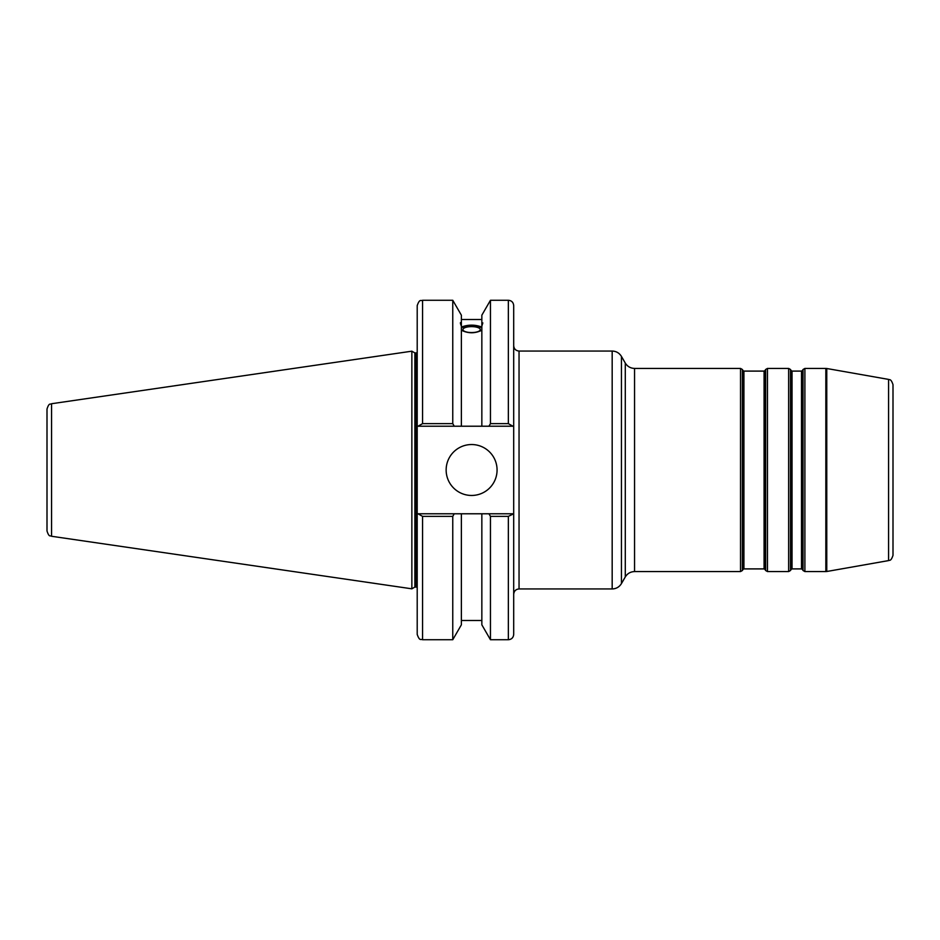<?xml version="1.0" encoding="UTF-8"?>
<svg xmlns="http://www.w3.org/2000/svg" width="940" height="940" viewBox="0 0 940 940"><rect width="100%" height="100%" fill="white"/><g stroke="black" fill="none" stroke-linecap="round" stroke-linejoin="round"><path stroke-width="1.41" d="M634.547 368.421L740.532 368.421L740.532 571.579L634.547 571.579L634.547 368.421C630.505 368.292 627.427 366.506 625.288 363.075L625.288 576.925L621.434 583.599L621.434 356.401C619.295 352.97 616.205 351.184 612.175 351.055L612.175 588.945L519.045 588.945L519.045 351.055L612.175 351.055M743.928 371.1L764.079 371.1L764.079 568.9L743.928 568.9L743.928 371.1L743 370.56L743 569.44L742.389 570.51L742.389 369.49L740.532 368.421M765.007 370.56L765.618 369.49L765.618 570.51L765.007 569.44L765.007 370.56L764.079 371.1M792.044 371.1L801.503 371.1L801.503 568.9L792.044 568.9L792.044 371.1L791.116 370.56L791.116 569.44L790.505 570.51L790.505 369.49L788.648 368.421L788.648 571.579L767.475 571.579L767.475 368.421L788.648 368.421M802.431 370.56L803.042 369.49L803.042 570.51L802.431 569.44L802.431 370.56L801.503 371.1M804.899 368.421L825.837 368.421L825.837 571.579L804.899 571.579L804.899 368.421L803.042 369.49M888.582 560.593C889.252 559.793 890.803 562.026 893 555.329L893 384.672C890.803 377.974 889.252 380.207 888.582 379.407L888.582 560.593L826.765 571.496L826.765 368.504L825.837 368.421M417.207 595.631L417.207 618.438M512.935 513.78L488.964 513.78L490.457 516.365L490.457 639.729L508.352 639.729C511.607 639.423 513.381 637.637 513.698 634.394L513.698 513.78L508.352 516.365L508.352 639.729M488.964 513.78L481.844 513.78L481.844 624.818L490.457 639.729M462.938 329.588A8.671 2.961 180 0 1 471.61 326.627A8.671 2.961 180 0 1 480.27 329.588A8.671 2.961 180 0 1 471.61 332.56A8.671 2.961 180 0 1 462.938 329.588M482.831 322.913L481.844 326.156L481.844 323.007L482.831 322.913M481.844 330.234C475.017 333.594 468.202 333.594 461.376 330.234M461.376 326.156C460.095 322.937 460.095 321.891 461.376 323.007L461.376 426.22L513.698 426.22L513.698 305.606C513.381 302.363 511.607 300.577 508.352 300.271L508.352 423.635L512.935 426.22M460.377 322.913L461.376 323.007L461.376 315.182L452.763 300.271L452.763 423.635L422.554 423.635L422.554 300.271C420.967 301.294 419.757 298.297 417.207 305.606L417.207 426.22L454.243 426.22L452.763 423.635M461.376 327.073C468.202 324.512 475.017 324.512 481.844 327.073M481.844 328.013A11.221 3.842 0 0 0 471.61 325.757A11.221 3.842 0 0 0 461.376 328.013M454.243 426.22L461.376 426.22M508.352 423.635L490.457 423.635L490.457 300.271L481.844 315.182L481.844 323.007M513.698 426.22L513.698 513.78M490.457 423.635L488.964 426.22M417.983 513.78L417.207 513.78L417.207 634.394C419.734 641.679 420.956 638.707 422.554 639.729L422.554 516.365L417.983 513.78L461.376 513.78L461.376 624.818L452.763 639.729L452.763 516.365L454.243 513.78M481.844 513.78L461.376 513.78M417.207 513.78L417.207 426.22M417.207 321.562L417.207 305.606M422.554 516.365L452.763 516.365M417.983 426.22L422.554 423.635M47 470L47 530.982C49.221 537.809 50.278 535.177 51.571 536.27L51.571 403.73C50.278 404.823 49.221 402.191 47 409.018L47 470M51.571 403.73L411.861 351.184L411.861 588.816L51.571 536.27M490.457 516.365L508.352 516.365M446.147 470A25.462 25.462 0 0 1 484.335 447.945A25.462 25.462 0 0 1 484.335 492.055A25.462 25.462 0 0 1 446.147 470M481.844 326.156L481.844 426.22M411.861 351.184L414.869 352.923L414.869 587.077L411.861 588.816M414.869 352.923L416.138 352.923L416.138 587.077L414.869 587.077M625.288 576.925C627.427 573.494 630.505 571.708 634.547 571.579M625.288 363.075L621.434 356.401M621.434 583.599C619.295 587.03 616.205 588.816 612.175 588.945M743 569.44L743.928 568.9M743 370.56L742.389 369.49M764.079 568.9L765.007 569.44M791.116 569.44L792.044 568.9M791.116 370.56L790.505 369.49M801.503 568.9L802.431 569.44M804.899 571.579L803.042 570.51M790.505 570.51L788.648 571.579M767.475 571.579L765.618 570.51M767.475 368.421L765.618 369.49M742.389 570.51L740.532 571.579M888.582 379.407L826.765 368.504M519.045 588.945C515.802 589.263 514.015 591.048 513.698 594.292M519.045 351.055C515.802 350.738 514.015 348.952 513.698 345.709M826.765 571.496L825.837 571.579M461.376 319.506L481.844 319.506M422.554 300.271L452.763 300.271M490.457 300.271L508.352 300.271M416.138 587.077L417.207 587.265M416.138 352.923L417.207 352.735M422.554 639.729L452.763 639.729M461.376 620.494L481.844 620.494"/></g></svg>

